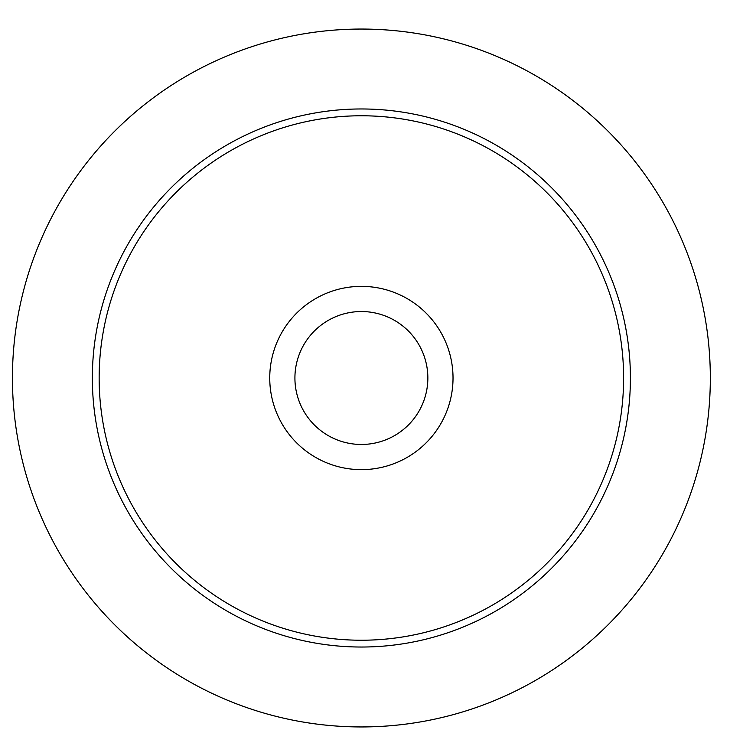 <?xml version="1.0" encoding="UTF-8"?>
<svg xmlns="http://www.w3.org/2000/svg" width="756" height="756" viewBox="0 0 756 756"><rect width="100%" height="100%" fill="white"/><g stroke="black" fill="none" stroke-linecap="round" stroke-linejoin="round"><path stroke-width="1.13" d="M427.849 378A66.462 66.462 0 0 1 328.151 435.56A66.462 66.462 0 0 1 328.151 320.44A66.462 66.462 0 0 1 427.849 378M710.328 378A348.951 348.951 0 0 0 186.912 75.798A348.951 348.951 0 0 0 186.912 680.202A348.951 348.951 0 0 0 710.328 378M453.024 378A91.637 91.637 0 0 0 315.564 298.639A91.637 91.637 0 0 0 315.564 457.361A91.637 91.637 0 0 0 453.024 378M623.615 378A262.238 262.238 0 0 1 230.268 605.102A262.238 262.238 0 0 1 230.268 150.898A262.238 262.238 0 0 1 623.615 378M630.409 378A269.032 269.032 0 0 0 226.866 145.01A269.032 269.032 0 0 0 226.866 610.99A269.032 269.032 0 0 0 630.409 378"/></g></svg>
